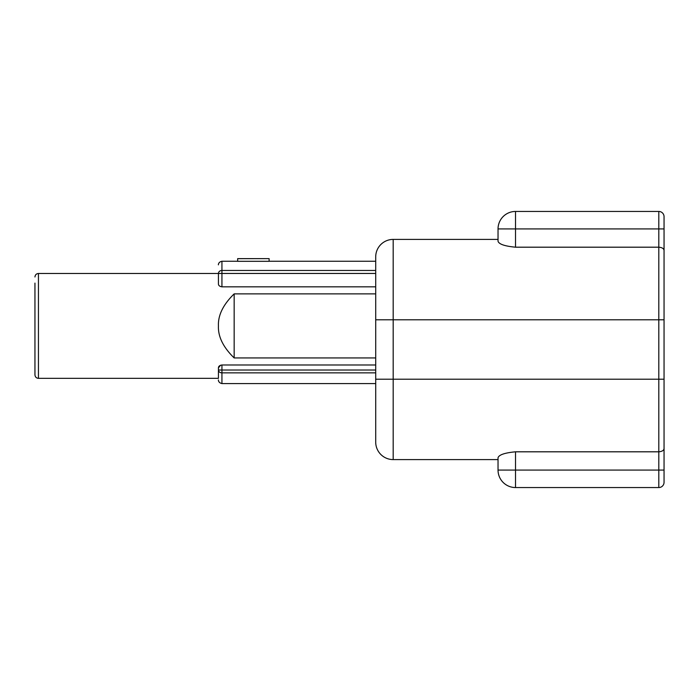 <?xml version="1.0" encoding="UTF-8"?>
<svg xmlns="http://www.w3.org/2000/svg" width="699" height="699" viewBox="0 0 699 699"><rect width="100%" height="100%" fill="white"/><g stroke="black" fill="none" stroke-linecap="round" stroke-linejoin="round"><path stroke-width="1.05" d="M218.438 325.909C217.957 336.586 223.199 347.263 234.165 357.94L234.165 293.877C223.199 304.554 217.957 315.232 218.438 325.909M218.438 370.016L218.438 370.016A3.495 2.848 0 0 0 221.933 372.855L221.933 370.016L218.438 370.016L218.438 378.334L218.438 367.849L220.578 365.228L218.438 367.849C218.472 366.32 219.635 365.367 221.933 364.983L375.713 364.983M375.713 357.94L234.165 357.94M375.713 256.882A17.475 17.475 0 0 1 393.188 239.407A17.475 17.475 0 0 0 375.713 256.882L375.713 442.118A17.475 17.475 0 0 0 393.188 459.593L393.188 319.793L658.808 319.793L658.808 211.448L515.513 211.448A17.475 17.475 0 0 0 498.038 228.923L498.038 241.234C498.946 244.196 504.774 246.179 515.513 247.193L658.808 247.193C662.198 247.507 663.945 248.634 664.05 250.583L664.05 441.585M664.05 482.31A5.242 5.242 0 0 1 658.808 487.553L658.808 451.807L515.513 451.807C504.774 452.821 498.946 454.804 498.038 457.766L498.038 470.077A17.475 17.475 0 0 0 515.513 487.553L515.513 470.077L498.038 470.077A17.475 17.475 0 0 0 515.513 487.553L658.808 487.553A5.242 5.242 0 0 0 664.05 482.31L664.05 438.046M393.188 459.593L498.038 459.593M375.713 286.835L221.933 286.835C219.635 286.45 218.472 285.498 218.438 283.969L218.438 273.458L375.713 273.458L375.713 261.251L269.115 261.251M269.115 258.682L269.115 261.304L237.66 261.304L237.66 258.63L269.115 258.63L237.66 258.682M218.438 273.458C218.438 261.933 218.438 261.933 218.438 273.458L218.438 273.458A3.495 2.997 180 0 1 221.933 270.461L375.713 270.461M218.438 283.969C218.472 285.498 219.635 286.45 221.933 286.835L221.933 261.251C217.817 262.134 218.385 265.489 218.438 264.746L218.438 264.746M375.713 293.877L234.165 293.877M247.734 258.63L246.852 258.63M252.645 258.63L251.623 258.63M34.95 297.285L34.95 290.513M218.438 378.334L38.445 378.334C36.339 378.15 35.177 376.979 34.95 374.839L34.95 283.095M664.05 250.583L664.05 221.933M664.05 257.415L664.05 246.852L664.05 257.415M375.713 319.793L393.188 319.793L393.188 239.407L498.038 239.407M658.808 451.807C662.198 451.493 663.945 450.357 664.05 448.417L664.05 379.208L658.808 379.208L658.808 451.807M664.05 228.923L664.05 216.69L664.05 228.923L515.513 228.923L515.513 247.193M658.808 211.448A5.242 5.242 0 0 1 664.05 216.69A5.242 5.242 0 0 0 658.808 211.448L629.974 211.448M38.445 378.334L38.445 273.484C36.339 273.667 35.177 274.838 34.95 276.979M375.713 379.208L658.808 379.208L658.808 319.793L664.05 319.793M498.038 228.923L515.513 228.923L515.513 211.448M515.513 451.807L515.513 470.077L664.05 470.077M375.713 372.855L221.933 372.855L221.933 383.576C217.773 382.659 218.403 379.277 218.438 380.081M221.933 364.983L221.933 370.016L375.713 370.016M237.66 261.251L221.933 261.251M375.713 383.576L221.933 383.576M218.438 273.484L38.445 273.484"/></g></svg>
